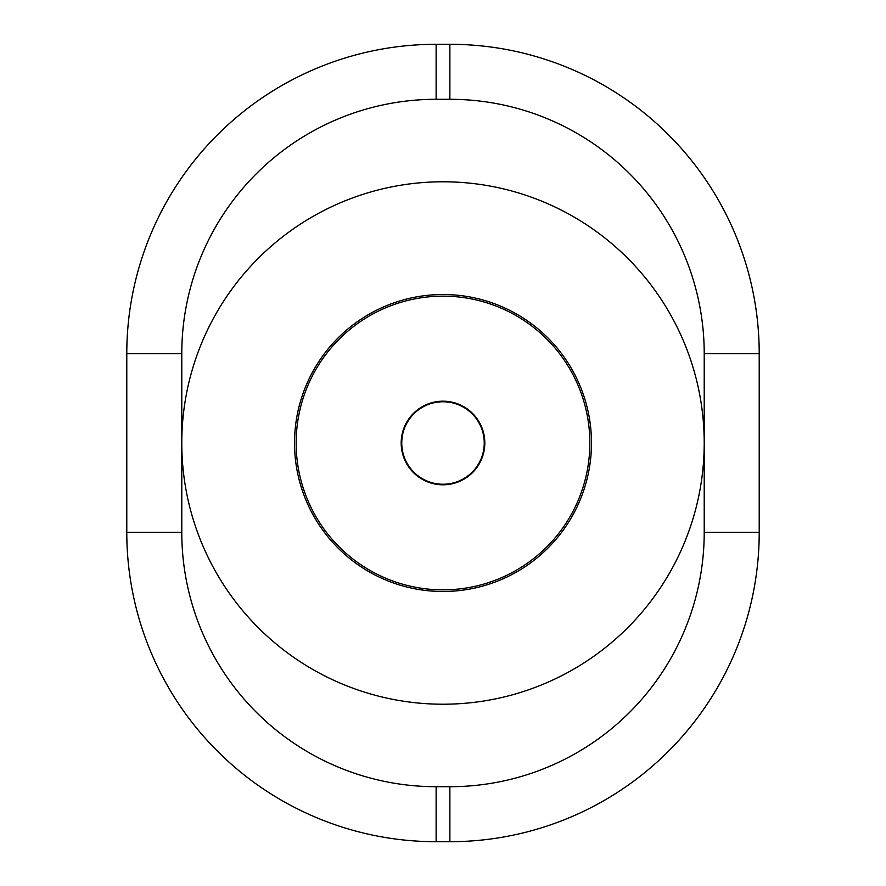 <?xml version="1.0" encoding="UTF-8"?>
<svg xmlns="http://www.w3.org/2000/svg" width="886" height="886" viewBox="0 0 886 886"><rect width="100%" height="100%" fill="white"/><g stroke="black" fill="none" stroke-linecap="round" stroke-linejoin="round"><path stroke-width="1.33" d="M449.878 99.298L436.122 99.298L436.122 44.3A309.336 309.336 0 0 0 126.787 353.636A309.336 309.336 0 0 1 436.122 44.3L449.878 44.3L449.878 99.298A254.348 254.348 0 0 1 704.215 353.636L759.213 353.636A309.336 309.336 0 0 0 449.878 44.3A309.336 309.336 0 0 1 759.213 353.636L759.213 532.364A309.336 309.336 0 0 1 449.878 841.7L436.122 841.7L436.122 786.702A254.348 254.348 0 0 1 181.785 532.364L126.787 532.364A309.336 309.336 0 0 0 436.122 841.7A309.336 309.336 0 0 1 126.787 532.364L126.787 353.636L181.785 353.636L181.785 443A261.215 261.215 0 0 0 443 704.215A261.215 261.215 0 0 0 704.215 443A261.215 261.215 0 0 0 443 181.785A261.215 261.215 0 0 0 181.785 443L181.785 532.364M443 294.517A148.483 148.483 0 0 0 294.517 443A148.483 148.483 0 0 0 443 591.483A148.483 148.483 0 0 0 591.483 443A148.483 148.483 0 0 0 443 294.517M443 484.243A41.243 41.243 0 0 0 484.243 443A41.243 41.243 0 0 0 443 401.757A41.243 41.243 0 0 0 401.757 443A41.243 41.243 0 0 0 443 484.243M443 401.192A41.808 41.808 0 0 0 401.192 443A41.808 41.808 0 0 0 443 484.808A41.808 41.808 0 0 0 484.808 443A41.808 41.808 0 0 0 443 401.192M436.122 786.702L449.878 786.702L449.878 841.7A309.336 309.336 0 0 0 759.213 532.364L704.215 532.364L704.215 353.636M436.122 99.298A254.348 254.348 0 0 0 181.785 353.636M449.878 786.702A254.348 254.348 0 0 0 704.215 532.364M443 589.855A146.854 146.854 0 0 1 296.145 443A146.854 146.854 0 0 1 443 296.145A146.854 146.854 0 0 1 589.855 443A146.854 146.854 0 0 1 443 589.855"/></g></svg>
